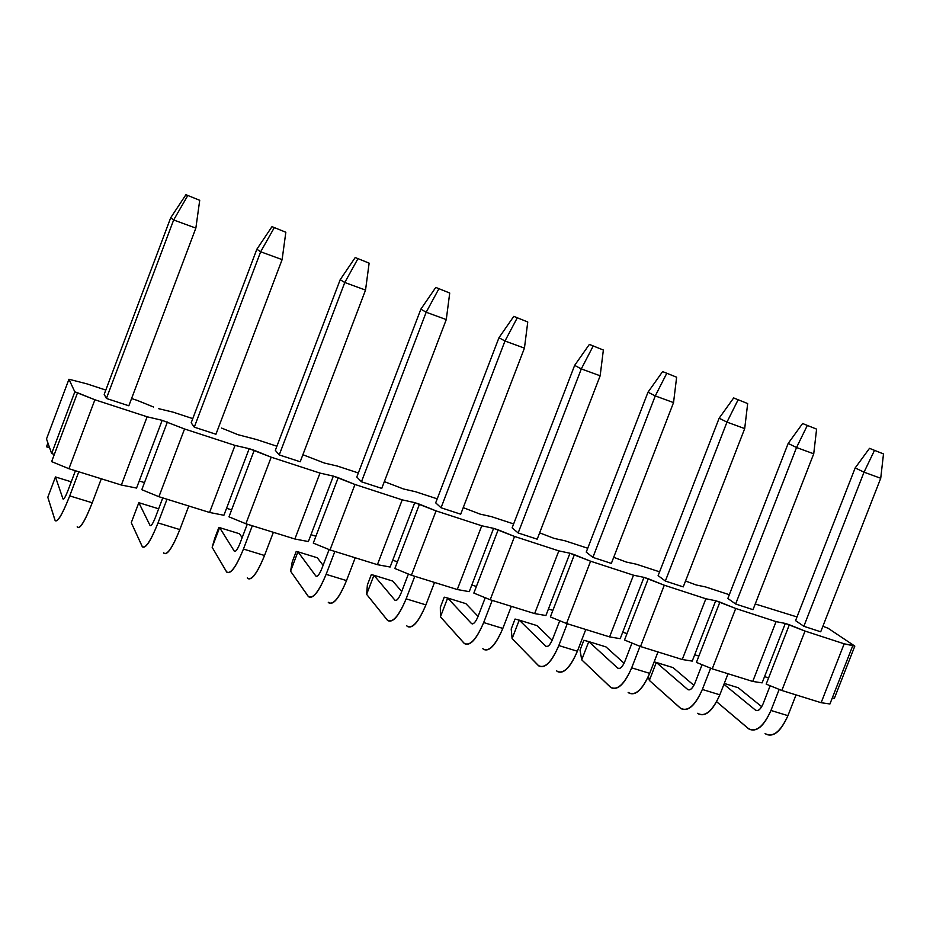 <?xml version="1.0" encoding="UTF-8"?>
<svg xmlns="http://www.w3.org/2000/svg" width="930" height="930" viewBox="0 0 930 930"><rect width="100%" height="100%" fill="white"/><g stroke="black" fill="none" stroke-linecap="round" stroke-linejoin="round"><path stroke-width="1.4" d="M869.504 448.341L883.5 453.945L869.504 448.341L883.5 453.945L869.504 448.341L855.182 467.918L869.504 448.341M855.182 467.918L864.028 472.173L874.398 450.573L864.028 472.173L880.722 478.276L883.5 453.945L880.722 478.276L864.028 472.173L803.846 626.285L864.028 472.173L855.182 467.918L795.557 620.624L855.182 467.918M765.913 734.177C773.597 737.56 780.933 731.387 787.931 715.658L770.958 710.462C763.948 726.26 756.66 732.48 749.08 729.12L716.635 701.731L748.278 728.527C755.997 732.701 763.553 726.679 770.958 710.462L779.189 689.409L770.958 710.462L787.931 715.658L796.045 694.896L787.931 715.658C780.537 731.805 772.923 737.781 765.088 733.572M820.713 631.796L880.722 478.276L820.713 631.796L803.846 626.285L820.713 631.796M738.257 687.747L761.717 706.707L738.257 687.747L724.272 683.422L738.257 687.747M762.995 704.057L770.145 685.736L762.995 704.057C760.554 709.416 758.055 711.438 755.462 710.102L723.935 684.306L755.462 710.102L757.183 710.636L755.695 710.276C758.229 711.392 760.67 709.323 762.995 704.057M802.59 423.522L816.598 429.125L802.59 423.522L816.598 429.125L802.59 423.522L788.175 443.424L802.59 423.522M788.175 443.424L796.533 447.516L807.228 425.649L796.533 447.516L813.727 453.805L816.598 429.125L813.727 453.805L796.533 447.516L735.63 604L796.533 447.516L788.175 443.424L727.853 598.467L788.175 443.424M698.395 713.891C705.661 717.169 712.798 710.811 719.832 694.815L702.359 689.467C695.315 705.521 688.223 711.927 681.074 708.683L649.349 680.411L656.324 662.451L673.053 667.612L654.15 661.858L656.324 662.451L687.805 689.56C690.2 690.641 692.571 688.514 694.908 683.166L702.08 664.706L694.908 683.166C692.466 688.619 690.025 690.688 687.596 689.397L656.324 662.451L649.349 680.411L680.318 708.102C687.584 712.159 694.931 705.951 702.359 689.467L710.648 668.182L702.359 689.467L719.832 694.815L728.051 673.75L719.832 694.815C712.415 711.229 705.01 717.39 697.628 713.298M753.009 609.673L813.727 453.805L753.009 609.673L735.63 604L753.009 609.673M673.053 667.612L693.908 685.352L673.053 667.612M649.349 680.411L648.384 676.47L649.349 680.411M687.596 689.397L689.223 689.897L687.596 689.397M733.665 397.947L747.673 403.562L733.665 397.947L747.673 403.562L733.665 397.947L719.146 418.198L733.665 397.947M719.146 418.198L726.969 422.115L738.013 399.981L726.969 422.115L744.698 428.591L747.673 403.562L744.698 428.591L726.969 422.115L665.345 581.041L726.969 422.115L719.146 418.198L658.115 575.635L719.146 418.198M628.878 693.001C635.678 696.152 642.618 689.607 649.686 673.355L631.679 667.845C624.6 684.166 617.718 690.758 611.033 687.642L581.715 659.823L580.041 650.14L583.854 640.282L588.771 641.595L617.88 668.24C620.124 669.275 622.426 667.077 624.774 661.637L631.981 643.048L624.774 661.637C622.321 667.182 619.961 669.333 617.683 668.077L588.771 641.595L581.715 659.823L610.324 687.061C617.102 691.013 624.228 684.608 631.679 667.845L640.026 646.315L631.679 667.845L649.686 673.355L657.987 651.953L649.686 673.355C642.235 690.048 635.062 696.396 628.157 692.42M683.248 586.888L744.698 428.591L683.248 586.888L665.345 581.041L683.248 586.888M605.976 646.908L624.088 663.23L605.976 646.908L588.771 641.595L605.976 646.908M617.683 668.077L619.217 668.542L617.683 668.077M588.771 641.595L583.854 640.282L580.041 650.14L581.715 659.823L588.771 641.595M662.625 371.582L676.633 377.208L662.625 371.582L676.633 377.208L662.625 371.582L648.001 392.193L662.625 371.582M648.001 392.193L655.266 395.913L666.671 373.511L655.266 395.913L673.541 402.597L676.633 377.208L673.541 402.597L655.266 395.913L592.887 557.372L655.266 395.913L648.001 392.193L586.237 552.118L648.001 392.193M557.244 671.483C563.568 674.506 570.288 667.752 577.379 651.233L558.814 645.548C551.711 662.148 545.05 668.949 538.854 665.95L512.105 638.631L511.198 629.04L515.046 619.043L519.242 620.124L545.84 646.269C547.921 647.257 550.142 644.99 552.501 639.468L559.732 620.74L552.501 639.468C550.037 645.106 547.758 647.315 545.654 646.106L519.242 620.124L512.105 638.631L538.214 665.392C544.469 669.205 551.339 662.602 558.814 645.548L567.242 623.728L558.814 645.548L577.379 651.233L585.784 629.494L577.379 651.233C569.916 668.205 562.987 674.762 556.593 670.914M611.347 563.406L673.541 402.597L611.347 563.406L592.887 557.372L611.347 563.406M536.947 625.599L552.164 640.282L536.947 625.599L519.242 620.124L536.947 625.599M545.654 646.106L547.084 646.548L545.654 646.106M519.242 620.124L515.046 619.043L511.198 629.04L512.105 638.631L519.242 620.124M589.376 344.402L603.361 350.029L589.376 344.402L603.361 350.029L589.376 344.402L574.647 365.374L589.376 344.402M574.647 365.374L581.308 368.896L593.084 346.216L581.308 368.896L600.152 375.79L603.361 350.029L600.152 375.79L581.308 368.896L518.161 532.96L581.308 368.896L574.647 365.374L512.128 527.856L574.647 365.374M483.426 649.291C489.226 652.186 495.702 645.222 502.828 628.424L483.67 622.554C476.532 639.433 470.127 646.455 464.454 643.595L440.436 616.811L440.332 607.337L444.238 597.176L447.656 598.025L471.568 623.612C473.475 624.553 475.614 622.217 477.985 616.602L485.239 597.734L477.985 616.602C475.521 622.333 473.324 624.623 471.405 623.46L447.656 598.025L440.436 616.811L463.884 643.048C469.58 646.734 476.183 639.898 483.67 622.554L492.202 600.385L483.67 622.554L502.828 628.424L511.337 606.337L502.828 628.424C495.341 645.687 488.669 652.465 482.821 648.733M537.203 539.179L600.152 375.79L537.203 539.179L518.161 532.96L537.203 539.179M465.895 603.651L478.067 616.392L465.895 603.651L447.656 598.025L465.895 603.651M471.405 623.46L472.719 623.867L471.405 623.46M447.656 598.025L444.238 597.176L440.332 607.337L440.436 616.811L447.656 598.025M513.79 316.363L527.763 321.989L513.79 316.363L527.763 321.989L513.79 316.363L498.968 337.718L513.79 316.363M498.968 337.718L504.978 341.019L517.15 318.048L504.978 341.019L524.439 348.122L527.763 321.989L524.439 348.122L504.978 341.019L441.053 507.768L504.978 341.019L498.968 337.718L435.682 502.839L498.968 337.718M407.282 626.413C412.548 629.157 418.756 621.984 425.905 604.884L406.143 598.839C398.982 616.009 392.844 623.24 387.729 620.543L366.629 594.34L367.373 584.982L371.314 574.67L373.93 575.263L394.983 600.257C396.703 601.14 398.749 598.734 401.121 593.014L408.398 574.031L401.121 593.014C398.656 598.85 396.564 601.21 394.843 600.106L373.93 575.263L366.629 594.34L387.217 619.996C392.321 623.542 398.633 616.485 406.143 598.839L414.78 576.298L406.143 598.839L425.905 604.884L434.519 582.447L425.905 604.884C418.407 622.461 412.025 629.447 406.759 625.878M460.71 514.197L524.439 348.122L460.71 514.197L441.053 507.768L460.71 514.197M392.716 581.064L401.725 591.468L392.716 581.064L373.93 575.263L392.716 581.064M394.843 600.106L396.029 600.466L394.843 600.106M373.93 575.263L371.314 574.67L367.373 584.982L366.629 594.34L373.93 575.263M435.786 287.417L449.725 293.031L435.786 287.417L449.725 293.031L435.786 287.417L420.86 309.167L435.786 287.417M420.86 309.167L426.184 312.236L438.774 288.974L426.184 312.236L446.272 319.571L449.725 293.031L446.272 319.571L426.184 312.236L361.456 481.775L426.184 312.236L420.86 309.167L356.795 477.02L420.86 309.167M328.743 602.814C333.405 605.395 339.334 597.99 346.518 580.587L326.116 574.345C318.92 591.829 313.061 599.292 308.551 596.746L290.567 571.183L292.218 561.952L296.205 551.49L297.949 551.804L315.956 576.147C317.467 576.984 319.42 574.496 321.815 568.683L329.104 549.56L321.815 568.683C319.339 574.612 317.339 577.053 315.828 576.007L297.949 551.804L290.567 571.183L308.109 596.223C312.585 599.606 318.583 592.317 326.116 574.345L334.858 551.444L326.116 574.345L346.518 580.587L355.237 557.779L346.518 580.587C338.997 598.478 332.917 605.709 328.278 602.291M381.753 488.401L446.272 319.571L381.753 488.401L361.456 481.775L381.753 488.401M317.304 557.779L323.094 565.324L317.304 557.779L297.949 551.804L317.304 557.779M315.828 576.007L316.898 576.333L315.828 576.007M297.949 551.804L296.205 551.49L292.218 561.952L290.567 571.183L297.949 551.804M355.225 257.529L369.129 263.144L355.225 257.529L369.129 263.144L355.225 257.529L340.194 279.686L355.225 257.529M340.194 279.686L344.774 282.499L357.806 258.947L344.774 282.499L365.537 290.079L369.129 263.144L365.537 290.079L344.774 282.499L279.233 454.921L344.774 282.499L340.194 279.686L275.338 450.353L340.194 279.686M247.659 578.448C251.705 580.866 257.319 573.217 264.538 555.501L243.451 549.049C236.232 566.847 230.687 574.554 226.815 572.194L212.156 547.305L214.772 538.226L218.806 527.589L219.62 527.624L234.372 551.269C235.674 552.036 237.522 549.467 239.917 543.55L247.275 524.195L239.917 543.55C237.441 549.595 235.557 552.118 234.267 551.13L219.62 527.624L212.156 547.305L226.455 571.683C230.256 574.891 235.918 567.347 243.451 549.049L252.309 525.764L243.451 549.049L264.538 555.501L273.362 532.309L264.538 555.501C257.006 573.717 251.251 581.192 247.275 577.937M300.204 461.768L365.537 290.079L300.204 461.768L279.233 454.921L300.204 461.768M239.58 533.785L242.137 537.703L239.58 533.785L219.62 527.624L239.58 533.785M234.267 551.13L235.197 551.409L234.267 551.13M219.62 527.624L218.806 527.589L214.772 538.226L212.156 547.305L219.62 527.624M271.99 226.641L285.836 232.244L271.99 226.641L285.836 232.244L271.99 226.641L256.866 249.217L271.99 226.641M256.866 249.217L260.656 251.774L274.141 227.908L260.656 251.774L282.116 259.61L285.836 232.244L282.116 259.61L260.656 251.774L194.277 427.161L260.656 251.774L256.866 249.217L191.185 422.813L256.866 249.217M163.936 553.292C167.295 555.524 172.585 547.619 179.827 529.589L158.03 522.916C150.8 541.039 145.58 549.002 142.395 546.828L131.27 522.683L138.837 502.688L158.646 508.803L138.837 502.688L150.102 525.566C151.183 526.275 152.915 523.625 155.322 517.591L162.762 497.91L155.322 517.591C152.834 523.753 151.067 526.357 150.021 525.427L138.837 502.688L131.27 522.683L142.116 546.328C145.185 549.363 150.497 541.551 158.03 522.916L167.005 499.224L158.03 522.916L179.827 529.589L188.767 505.99L179.827 529.589C172.282 548.142 166.889 555.873 163.622 552.804M215.946 434.24L282.116 259.61L215.946 434.24L194.277 427.161L215.946 434.24M150.021 525.427L150.8 525.671L150.021 525.427M185.93 194.719L199.718 200.299L185.93 194.719L199.718 200.299L185.93 194.719L170.713 217.736L185.93 194.719M170.713 217.736L173.654 219.992L187.628 195.812L173.654 219.992L195.858 228.094L199.718 200.299L195.858 228.094L173.654 219.992L106.415 398.459L173.654 219.992L170.713 217.736L104.195 394.343L170.713 217.736M77.411 527.298C80.05 529.333 85.002 521.16 92.244 502.793L69.715 495.899C62.461 514.348 57.602 522.59 55.161 520.602L47.814 497.271L55.463 476.95L71.25 481.821L55.463 476.95L63.019 499.003C63.856 499.643 65.472 496.899 67.878 490.761L75.423 470.731L67.878 490.761C65.391 497.039 63.752 499.736 62.973 498.875L55.463 476.95L47.814 497.271L54.963 520.137C57.253 522.974 62.171 514.883 69.715 495.899L78.794 471.789L69.715 495.899L92.244 502.793L101.3 478.787L92.244 502.793C84.711 521.695 79.689 529.705 77.19 526.822M128.84 405.782L195.858 228.094L128.84 405.782L106.415 398.459L128.84 405.782M62.973 498.875L63.589 499.061L62.973 498.875M136.559 488.064L121.353 485.03L68.936 468.72L51.627 461.617L54.347 454.386L51.627 461.617L68.936 468.72L121.353 485.03L136.559 488.064L139.244 480.961L136.559 488.064M49.592 447.737L46.5 446.772L49.592 447.737M139.244 480.961L162.157 420.325L147.126 416.779L121.353 485.03L147.126 416.779L94.895 399.772L68.936 468.72L94.895 399.772L77.539 392.739L54.347 454.386L77.539 392.739L74.83 391.856L51.638 453.538L54.347 454.386L51.638 453.538L74.83 391.856L68.948 379.254L86.781 383.823L105.799 390.065L86.781 383.823L68.948 379.254L46.5 438.948L68.948 379.254L74.83 391.856L94.895 399.772L147.126 416.779L162.157 420.325L139.244 480.961L144.487 482.6L141.802 489.692L167.388 422.022L144.487 482.6L139.244 480.961M104.195 394.343L106.415 398.459L104.195 394.343M191.185 422.813L194.277 427.161L191.185 422.813M275.338 450.353L279.233 454.921L275.338 450.353M356.795 477.02L361.456 481.775L356.795 477.02M435.682 502.839L441.053 507.768L435.682 502.839M512.128 527.856L518.161 532.96L512.128 527.856M586.237 552.118L592.887 557.372L586.237 552.118M658.115 575.635L665.345 581.041L658.115 575.635M727.853 598.467L735.63 604L727.853 598.467M795.557 620.624L803.846 626.285L795.557 620.624M832.338 697.837L852.857 645.455L844.173 643.816L821.132 702.708L829.932 703.975L832.338 697.837L829.932 703.975L821.132 702.708L781.828 690.479L805.031 631.063L789.349 624.751L766.181 684.12L789.349 624.751L785.304 623.437L764.553 676.621L768.61 677.9L764.553 676.621L785.304 623.437L776.073 621.624L752.742 681.434L762.123 682.864L764.553 676.621L762.123 682.864L752.742 681.434L712.24 668.833L735.723 608.487L719.878 602.105L696.419 662.404L719.878 602.105L715.705 600.745L694.698 654.767L698.883 656.08L694.698 654.767L715.705 600.745L705.87 598.769L682.26 659.51L692.234 661.102L694.698 654.767L692.234 661.102L682.26 659.51L640.514 646.524L664.287 585.214L648.257 578.762L624.518 640.014L648.257 578.762L643.955 577.367L622.693 632.237L627.006 633.586L622.693 632.237L643.955 577.367L633.493 575.193L609.603 636.899L620.205 638.666L622.693 632.237L620.205 638.666L609.603 636.899L566.533 623.507L590.597 561.22L574.391 554.687L550.362 616.915L574.391 554.687L569.951 553.245L548.433 608.999L552.885 610.394L548.433 608.999L569.951 553.245L558.837 550.874L534.645 613.591L545.91 615.532L548.433 608.999L545.91 615.532L534.645 613.591L490.203 599.757L514.557 536.459L498.166 529.844L473.847 593.096L498.166 529.844L493.598 528.356L471.812 585.017L476.404 586.458L471.812 585.017L493.598 528.356L481.775 525.775L457.281 589.527L469.255 591.666L471.812 585.017L469.255 591.666L457.281 589.527L411.397 575.251L436.065 510.896L419.488 504.2L394.866 568.497L419.488 504.2L414.757 502.653L392.704 560.267L397.447 561.755L392.704 560.267L414.757 502.653L402.202 499.863L377.406 564.673L390.112 567.021L392.704 560.267L390.112 567.021L377.406 564.673L329.999 549.932L354.981 484.484L338.218 477.706L313.282 543.097L338.218 477.706L333.335 476.114L310.992 534.703L315.898 536.238L310.992 534.703L333.335 476.114L319.99 473.091L294.88 539.005L308.376 541.562L310.992 534.703L308.376 541.562L294.88 539.005L245.892 523.764L271.188 457.188L254.227 450.329L228.978 516.836L254.227 450.329L249.182 448.678L226.56 508.28L231.628 509.861L226.56 508.28L249.182 448.678L235.011 445.412L209.576 512.465L223.909 515.267L226.56 508.28L223.909 515.267L209.576 512.465L235.011 445.412L184.547 428.974L162.157 420.325L184.547 428.974L158.914 496.713L184.547 428.974L235.011 445.412L249.182 448.678L271.188 457.188L245.892 523.764L228.978 516.836L245.892 523.764L294.88 539.005L319.99 473.091L271.188 457.188L319.99 473.091L333.335 476.114L354.981 484.484L329.999 549.932L313.282 543.097L329.999 549.932L377.406 564.673L402.202 499.863L354.981 484.484L402.202 499.863L414.757 502.653L436.065 510.896L411.397 575.251L394.866 568.497L411.397 575.251L457.281 589.527L481.775 525.775L436.065 510.896L481.775 525.775L493.598 528.356L514.557 536.459L490.203 599.757L473.847 593.096L490.203 599.757L534.645 613.591L558.837 550.874L514.557 536.459L558.837 550.874L569.951 553.245L590.597 561.22L566.533 623.507L550.362 616.915L566.533 623.507L609.603 636.899L633.493 575.193L590.597 561.22L633.493 575.193L643.955 577.367L664.287 585.214L640.514 646.524L624.518 640.014L640.514 646.524L682.26 659.51L705.87 598.769L664.287 585.214L705.87 598.769L715.705 600.745L735.723 608.487L712.24 668.833L696.419 662.404L712.24 668.833L752.742 681.434L776.073 621.624L735.723 608.487L776.073 621.624L785.304 623.437L805.031 631.063L781.828 690.479L766.181 684.12L781.828 690.479L821.132 702.708L844.173 643.816L805.031 631.063L844.173 643.816L854.821 646.094L828.002 628.203L822.864 626.285L828.002 628.203L854.821 646.094L852.857 645.455L832.338 697.837L834.315 698.453L832.338 697.837M141.802 489.692L158.914 496.713L209.576 512.465L158.914 496.713L141.802 489.692M221.584 428.067L237.975 434.694L256.436 439.506L276.908 446.226L256.436 439.506L237.975 434.694L221.584 428.067M303.482 454.956L324.442 463.059L337.23 466.035L358.341 472.963L337.23 466.035L324.442 463.059L303.482 454.956M384.346 481.612L403.446 488.959L415.524 491.726L437.216 498.84L415.524 491.726L403.446 488.959L384.346 481.612M463.221 507.641L480.008 514.081L491.4 516.627L513.639 523.927L491.4 516.627L480.008 514.081L463.221 507.641M539.644 532.867L554.245 538.424L564.987 540.783L587.725 548.247L564.987 540.783L554.245 538.424L539.644 532.867M613.707 557.303L626.262 562.046L636.387 564.219L659.591 571.834L636.387 564.219L626.262 562.046L613.707 557.303M685.538 580.994L696.152 584.958L705.696 586.97L729.318 594.712L705.696 586.97L696.152 584.958L685.538 580.994M755.218 603.977L796.998 616.939L755.218 603.977M172.992 412.118L192.766 418.616L172.992 412.118L158.623 408.677L172.992 412.118M153.566 407.015L136.989 400.307L153.566 407.015M47.918 442.982L46.5 446.772L47.918 442.982M131.572 398.528L136.989 400.307L131.572 398.528M46.5 438.948L51.638 453.538L46.5 438.948M834.315 698.453L854.821 646.094L834.315 698.453M756.904 710.648L755.695 710.276M688.956 689.921L687.805 689.56M618.962 668.565L617.88 668.24M546.852 646.571L545.84 646.269M472.498 623.902L471.568 623.612M395.82 600.513L394.983 600.257M316.712 576.379L315.956 576.147M235.023 551.467L234.372 551.269"/></g></svg>
